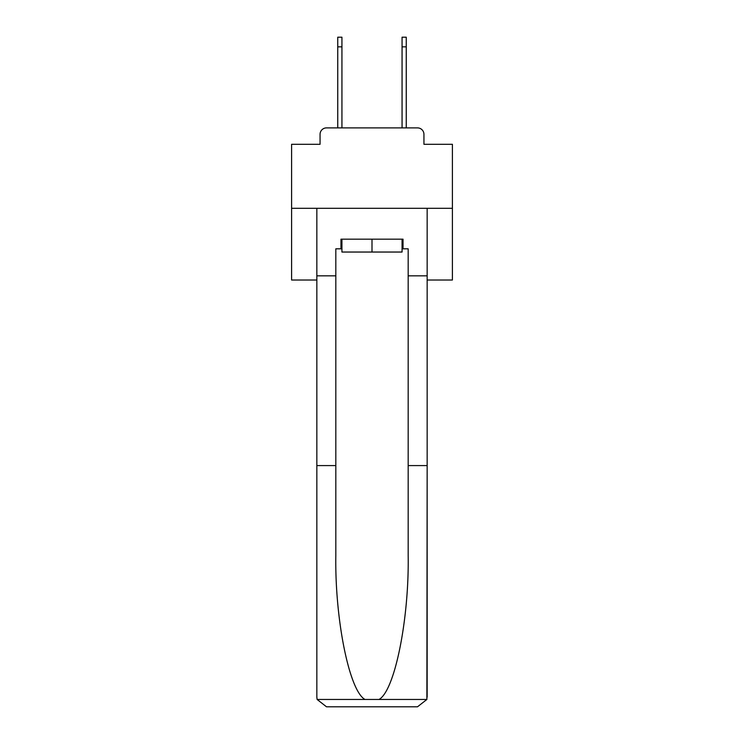 <?xml version="1.0" encoding="UTF-8"?>
<svg xmlns="http://www.w3.org/2000/svg" width="744" height="744" viewBox="0 0 744 744"><rect width="100%" height="100%" fill="white"/><g stroke="black" fill="none" stroke-linecap="round" stroke-linejoin="round"><path stroke-width="1.12" d="M320.06 134.329L320.06 144.299L320.06 134.329A6.436 6.436 0 0 1 326.495 127.894L337.748 127.894L337.748 37.2L341.933 37.2L341.933 127.894L346.918 127.894M427.158 280.023L452.408 280.023L452.408 144.299L423.941 144.299L423.941 134.329A6.436 6.436 0 0 0 417.505 127.894L326.495 127.894M452.408 208.301L291.592 208.301L291.592 144.299L320.06 144.299M291.592 208.301L291.592 280.023L316.842 280.023M397.082 127.894L402.067 127.894L402.067 37.2L406.252 37.2L406.252 46.844L402.067 46.844M406.252 46.844L406.252 127.894L417.505 127.894M423.941 144.299L423.941 134.329M402.067 248.822L403.034 248.822L403.034 239.177L340.966 239.177L340.966 248.822L335.823 248.822L335.823 465.586L316.842 465.586L316.842 697.156L317.121 699.462L326.495 706.8L417.505 706.8L426.879 699.462L427.158 465.586L427.158 697.156M393.065 706.8L417.505 706.8L393.065 706.8M335.823 465.586L335.823 555.554C334.819 619.464 349.336 691.064 364.997 699.462L379.003 699.462C394.664 691.064 409.181 619.464 408.177 555.554L408.177 248.822L403.034 248.822M316.842 697.156L316.842 208.301L427.158 208.301L427.158 275.838L408.177 275.838M335.823 275.838L316.842 275.838M427.158 275.838L427.158 465.586L408.177 465.586M340.966 248.822L341.933 248.822M341.933 239.177L341.933 252.039L402.067 252.039L402.067 239.177M372 239.177L372 252.039M317.121 699.462L364.997 699.462M379.003 699.462L426.879 699.462M337.748 46.844L341.933 46.844"/></g></svg>
